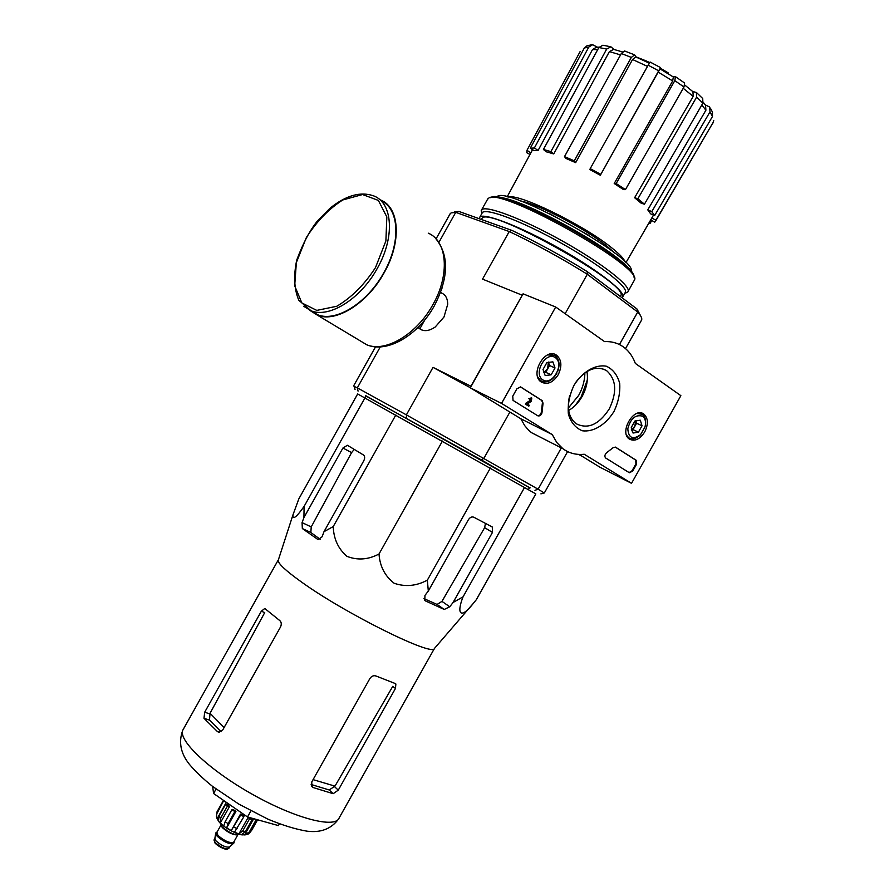 <?xml version="1.0" encoding="UTF-8"?>
<svg xmlns="http://www.w3.org/2000/svg" width="894" height="894" viewBox="0 0 894 894"><rect width="100%" height="100%" fill="white"/><g stroke="black" fill="none" stroke-linecap="round" stroke-linejoin="round"><path stroke-width="1.34" d="M324.008 531.662L333.227 526.577C333.674 538.87 338.223 548.782 346.894 556.325C357.522 560.504 368.239 559.733 379.022 553.989C379.838 566.293 384.889 576.06 394.153 583.268C405.351 587.101 416.425 586.051 427.366 580.139L428.304 591.057L424.952 595.415L424.806 600.41L425.622 600.991L444.251 609.451L449.76 606.769L453.079 602.489L463.047 596.846C455.985 614.826 461.103 619.486 473.831 602.724L476.29 599.751L535.83 493.879L357.667 393.952L298.831 498.863L292.93 514.955C292.629 520.185 296.35 517.347 304.094 506.429L303.926 517.559L302.06 522.621L302.34 528.555L318.063 539.596L322.097 536.802L324.008 531.662L363.769 460.801C365.031 458.153 364.942 456.208 363.467 454.979L347.42 445.279L342.927 448.028L303.926 517.559M530.086 487.878L365.434 395.517M646.664 61.116L635.869 56.803M649.737 62.546L644.608 60.233L644.317 60.747M644.608 60.233L647.871 61.72L647.547 62.301M647.871 61.72L649.726 62.558M660.409 68.235L666.868 72.068L666.522 72.693M666.868 72.068L668.444 73.051L668.097 73.654M592.599 44.7L597.404 47.192M550.916 151.611L553.744 153.936L546.256 151.779L543.418 149.477L550.916 151.611L606.68 49.069L610.904 46.823L613.999 49.461M574.283 160.853L575.68 162.652L565.913 158.428L564.494 156.618L574.283 160.853L631.32 57.406L634.617 54.88L636.014 57.037M658.666 70.805L660.621 67.642L660.13 68.95L673.338 76.985L672.679 80.929L658.163 72.09L600.332 175.258L658.666 70.805L648.172 65.195L590.208 168.642L600.645 174.296M673.238 76.918L675.495 76.694M692.727 91.523L696.392 92.484L696.627 97.133L637.891 198.725L644.44 204.201L641.166 203.195L634.617 197.73L637.891 198.725M705.187 104.844L709.691 107.034M620.548 54.903L609.406 51.595L553.744 153.936M609.406 51.595L613.619 49.36L622.436 51.919M606.68 49.069L598.857 47.516L543.418 149.477M598.857 47.516L602.869 45.236M534.366 147.979L538.11 150.427L534.02 150.628L530.287 148.203L534.366 147.979L588.8 47.036L584.341 47.974L530.287 148.203M592.644 44.711L588.8 47.036M597.728 49.606L592.499 49.583L538.11 150.427M592.499 49.583L596.387 47.248L599.058 47.181M584.341 47.974L586.989 45.795L591.716 44.789M529.986 154.461L526.778 152.718L526.979 150.304L530.835 152.885M526.979 150.304L580.24 51.36M532.533 149.656L531.014 152.483M649.234 222.829L650.083 223.377L648.921 223.377M651.76 220.505L650.083 223.377M625.878 262.735L651.815 217.991L655.905 220.203L655.302 221.589L654.754 222.125L650.877 220.025M655.715 220.885L713.11 122.478L655.905 220.203M713.11 122.478L713.736 120.399M651.815 217.991L653.514 215.108M654.62 215.588L650.631 213.834L647.77 209.855L651.793 211.621L654.62 215.588L712.451 116.511L710.004 111.851L651.793 211.621M710.361 108.096L712.473 112.152L712.451 116.511M710.004 111.851L709.657 107.012M703.287 102.296L705.556 105.369L705.902 110.23L701.835 104.944M647.77 209.855L705.902 110.23M696.817 92.853L702.729 98.541L702.885 103.123L696.627 97.133M644.44 204.201L702.885 103.123M684.826 85.086L692.951 91.724L693.196 96.373L683.217 88.305M634.617 197.73L693.196 96.373M625.442 189.629L623.464 189.595L614.212 183.527L616.167 183.538L625.442 189.629L683.966 86.986L674.814 80.639L616.167 183.538M675.663 76.806L684.625 83.041L683.966 86.986M674.814 80.639L675.473 76.683M614.212 183.527L672.679 80.929M600.332 175.258L589.917 169.625L590.208 168.642M658.163 72.09L660.118 68.939M648.172 65.195L650.15 62.055L660.599 67.631M631.32 57.406L621.319 53.517L564.494 156.618M621.319 53.517L624.593 50.992M647.491 66.402L632.561 59.496L575.68 162.652M632.561 59.496L635.857 56.97L649.335 63.195M509.882 412.056L483.9 458.309L481.352 459.896L365.411 395.74M481.352 459.896L529.918 488.001M471.127 386.342L433.02 367.367L406.379 414.861L538.099 489.197L534.958 490.325M587.157 271.564C562.292 256.086 537.171 242.341 511.793 230.339L458.846 211.42L455.739 212.336L509.245 231.546C535.517 243.984 561.533 258.221 587.302 274.268L637.724 312.028L636.953 308.955L587.157 271.564L587.302 274.268L565.142 313.693M458.846 211.42L454.398 211.99M640.786 316.141L636.953 308.955M561.331 447.883L538.099 489.197L544.155 492.94M625.521 348.604L641.68 319.873C642.194 318.23 640.875 315.616 637.724 312.028L619.441 344.548M470.914 386.219L522.252 295.288M419.23 328.389C423.465 331.763 428.796 331.305 435.21 327.014L443.972 317.035L447.704 304.351C447.626 297.97 445.212 294.07 440.463 292.662M449.827 214.314L451.068 212.906L455.739 212.336L438.909 242.341M380.285 346.906L357.321 387.862L354.192 386.443M406.513 417.934L406.379 414.861L357.321 387.862L358.069 391.147M522.051 295.143L482.536 279.129L509.245 231.546L511.793 230.339M581.536 455.929L578.519 454.398M433.02 367.367L470.356 387.728M568.361 408.033L578.664 395.416C582.698 388.108 584.777 380.587 584.888 372.854M541.228 412.905L541.853 413.263M630.125 270.524C618.86 251.56 520.174 196.87 498.282 197.395M631.075 271.653C639.903 259.137 501.925 182.789 496.762 197.261M625.141 261.987C624.034 258.724 619.33 253.818 611.038 247.28C582.407 224.193 517.436 192.769 508.161 197.116M615.15 253.348L606.4 245.682C584.855 228.462 538.266 204.234 520.744 201.005M463.047 596.846L524.599 487.364M427.366 580.139L490.381 468.009M379.022 553.989L442.441 441.055M333.227 526.577L395.841 414.984M304.094 506.429L364.987 397.841M453.079 602.489L492.471 532.411L492.303 527.013L473.775 517.201C471.786 516.475 469.976 517.347 468.344 519.816L428.304 591.057M395.45 688.458L395.874 684.011L395.114 683.485L375.972 675.987C373.614 675.238 371.58 676.087 369.892 678.524L311.794 781.904L311.85 786.519L313.269 787.569L333.16 793.693L338.278 790.151L395.45 688.458L392.779 686.324L334.982 786.139L313.068 779.635M311.146 784.496L329.182 789.961L334.982 786.139M224.092 727.56L210.056 713.278L264.725 612.58L261.339 611.217L204.692 712.216L203.977 718.284L217.488 731.627L218.784 732.242L222.762 729.929L280.504 627.018C281.711 624.325 281.465 622.179 279.788 620.592L264.769 608.49L261.339 611.217M210.056 713.278L209.475 720.095L221.075 731.739M302.34 528.555L310.844 532.5L320.153 539.294M471.864 605.003L434.551 648.329C433.914 657.537 344.481 613.273 300.663 581.413C285.991 570.864 278.492 563.913 278.146 560.56L278.481 559.543M423.935 598.6L437.065 604.445L441.96 601.383L484.649 527.661L485.453 523.336M310.844 532.5L311.235 526.912L351.599 452.587L353.756 450.006M212.683 786.485L213.577 793.492L247.504 816.971L278.425 825.598L279.397 823.866M247.504 816.971L250.923 810.88M213.577 793.492L216.069 789.044M441.949 288.427L441.133 290.841M417.956 327.495L420.024 328.467L424.885 319.806M418.168 327.293L420.024 328.467M310.766 310.676L317.661 314.755C335.876 322.41 367.188 303.167 383.772 272.771C401.305 242.33 399.316 208.302 380.822 200.636M309.413 310.106L317.448 315.202C335.798 322.924 367.356 303.524 384.062 272.905C401.819 242.073 399.685 207.643 380.855 200.1L379.726 199.63M501.545 403.406L555.699 307.011L604.545 341.609C610.993 341.307 616.782 342.737 621.889 345.922C628.001 349.822 632.483 355.656 635.343 363.422L680.87 395.673L631.522 483.33L584.24 454.253C576.149 455.091 568.997 453.224 562.807 448.643L556.794 442.552L552.257 434.585L501.545 403.406L470.3 387.817L523.079 293.824L555.699 307.011M579.077 454.431L600.064 467.283L631.522 483.33M540.356 437.177L531.472 432.651L528.723 430.305L524.689 425.611L520.867 418.783L552.257 434.585M520.867 418.783L470.3 387.817M512.754 396.176L516.967 388.666L520.744 387.001L542.211 400.635L543.038 403.283L542.066 412.179C541.384 415.129 539.965 416.336 537.797 415.799L513.044 400.389L512.754 396.176M629.365 472.747L605.607 457.963C604.389 456.331 604.746 454.565 606.691 452.666L613.128 447.682L615.597 447.201L636.405 460.41L636.55 464.232L632.684 471.104L629.365 472.747M613.921 411.586C605.696 424.784 593.281 432.361 582.251 430.752C575.501 427.98 570.875 422.415 568.372 414.056C567.578 404.613 569.467 395.003 574.037 385.236C582.542 371.625 595.382 364.149 606.378 366.227C613.005 369.311 617.452 375.044 619.71 383.425C620.313 392.734 618.38 402.121 613.921 411.586M558.191 374.765C552.861 382.788 547.139 385.146 541.015 381.872C529.494 374.24 545.184 347.006 556.426 355.119C561.667 359.623 562.259 366.171 558.191 374.765M644.719 431.936C639.78 439.435 634.617 441.792 629.231 438.999C619.017 432.361 633.757 406.692 643.635 413.911C648.195 417.9 648.563 423.912 644.719 431.936M576.161 381.783C586.263 369.11 596.365 365.367 606.478 370.541C616.368 379.335 617.285 392.153 609.227 408.983C598.846 424.751 587.76 429.623 575.959 423.611C568.819 417.71 566.707 408.402 569.623 395.707M586.956 371.502C588.297 379.715 586.699 388.018 582.139 396.433C578.563 402.669 574.071 407.351 568.64 410.469M615.15 447.011L635.757 460.097L635.902 463.908L632.036 470.78L629.108 472.591M520.241 386.778L541.473 400.255L543.038 403.283M537.596 415.676C539.641 415.744 540.915 414.47 541.418 411.855L542.39 402.971M529.494 399.003L530.12 399.394L528.846 398.69L531.796 398.042L531.304 401.35L527.259 404.032L529.304 405.306L528.801 406.2L525.359 404.133L525.996 404.446L531.047 400.546L530.399 400.233L530.801 398.825M525.359 404.133L525.851 403.239L526.499 403.552M528.801 406.2L525.996 404.446M528.846 398.69L531.449 397.875M530.12 399.394L531.259 398.914L531.047 400.546M525.851 403.239L530.399 400.233M551.162 374.809L545.184 375.569L543.027 369.457L546.882 362.584L552.883 361.858L555.006 367.97L551.162 374.809L545.184 375.569L543.027 369.457L546.882 362.584L552.883 361.858L555.006 367.97L551.162 374.809L545.731 372.317L549.553 365.512L548.346 362.059L547.642 368.92L543.541 372.519M555.286 357.578C564.93 363.925 552.391 386.23 542.781 379.849C532.936 373.636 545.686 350.951 555.286 357.578M547.765 354.851L555.029 355.611C559.264 359.142 560.125 364.484 557.621 371.625M556.861 373.256C551.989 381.123 546.569 383.593 540.602 380.654L537.64 376.81M543.574 372.586L545.731 372.317M549.553 365.512L555.006 367.97M634.896 421.029L640.283 420.191L642.037 425.767L638.428 432.171L633.053 433.042L631.276 427.466L634.896 421.029L640.283 420.191L642.037 425.767L638.428 432.171L633.053 433.042L631.276 428.997M642.54 416.191C645.356 418.403 646.172 422.002 644.987 426.997L640.585 434.663C632.818 440.083 628.56 438.105 627.8 428.74C630.583 418.47 635.489 414.291 642.54 416.191M636.897 413.453L642.227 414.291C644.831 416.235 645.926 419.431 645.513 423.89M640.26 434.976L640.015 435.21C635.947 438.976 632.181 439.837 628.739 437.781L626.515 435.121M635.746 420.593L634.785 426.416L636.584 423.231L635.746 420.593M631.466 429.858L632.986 429.612L634.785 426.416L631.421 429.701M632.986 429.612L638.428 432.171M636.584 423.231L642.037 425.767M633.947 277.118C637.992 262.322 502.059 186.812 490.828 197.563L490.426 197.663M628.169 291.321L634.505 279.923C643.199 267.038 500.562 186.991 488.75 198.122L487.42 199.541M625.431 292.986L627.811 291.958C632.673 287.332 603.204 263.864 563.041 241.369C522.934 218.818 485.353 204.659 481.598 209.9L481.81 213.588M622.861 296.685L625.074 292.74C629.789 288.27 600.98 265.395 561.79 243.459C522.666 221.455 485.978 207.576 482.347 212.649L481.967 213.32M621.989 297.724L622.526 297.289C627.163 292.941 598.287 270.189 559.108 248.253C519.973 226.249 483.363 212.247 479.787 217.197L479.352 218.739M620.838 295.534C629.588 284.773 492.192 207.676 482.436 217.857L481.419 218.985M214.068 839.857L214.873 838.416L216.013 840.919C221.377 845.568 225.88 847.601 229.523 847.031L233.982 842.908M215.823 832.984L217.119 836.181C223.645 841.824 229.11 844.305 233.524 843.623M217.108 831.945L216.035 832.627L217.41 835.655C224.673 841.757 230.227 844.115 234.072 842.751L234.005 841.634M220.628 823.497L222.003 826.794C229.602 833.119 235.401 835.611 239.38 834.247L239.402 834.203M242.755 830.895L238.888 833.912L248.141 817.429L249.515 818.859L252.186 819.608L245.437 831.621L242.755 830.895L249.515 818.859M240.676 815.049L231.233 830.604L240.508 814.088L240.676 815.049L243.917 816.647L234.474 832.191L238.888 833.912M234.854 811.618L235.938 811.406L233.032 809.394L231.948 809.606L234.854 811.618L228.082 823.687L226.674 827.911L231.233 830.604M231.948 809.606L225.176 821.664L223.768 825.888L220.304 822.972L220.762 817.954L218.996 816.054L218.549 821.072L217.119 818.725L216.471 816.703L217.018 811.841L216.46 816.714M248.465 833.901L250.7 831.655L249.292 831.99L244.61 834.918L253.717 818.703M245.437 831.621L241.57 834.627L244.61 834.918M220.304 822.972L229.557 806.5L227.78 804.634L225.735 804.052L227.512 805.93L220.762 817.954M225.735 804.052L218.996 816.054M223.735 800.532L217.186 813.093M223.478 800.354L217.018 811.841M257.595 819.787L251.784 830.124M254.399 818.893L256.019 820.021L257.371 819.72M256.019 820.021L249.292 831.99M257.394 819.731L250.7 831.655M217.119 818.725L226.327 802.331L223.891 801.136M252.186 819.608L250.812 818.178L248.141 817.429M243.917 816.647L243.749 815.686L240.508 814.088M226.674 827.911L235.938 811.406M227.512 805.93L229.557 806.5M589.425 235.67L549.318 213.431M575.367 405.362L581.122 397.025L587.324 379.916M579.535 400.501L586.252 386.208M313.269 787.569L311.447 785.837M434.428 648.474L339.161 817.921C335.485 828.772 295.635 818.669 252.678 794.475C209.665 770.427 177.928 740.355 182.801 730.174L183.493 728.934M333.16 793.693L329.182 789.961M338.278 790.151L334.624 786.742M203.977 718.284L209.475 720.095M204.692 712.216L209.732 713.881M217.488 731.627L219.522 732.287M317.336 539.25L318.085 539.596M444.251 609.451L437.065 604.445M302.06 522.621L311.235 526.912M449.76 606.769L441.96 601.383M342.927 448.028L351.599 452.587M492.471 532.411L484.649 527.661M375.514 267.552L385.895 240.967L386.834 216.929L378.385 200.435L362.573 194.534L342.76 199.965C328.802 208.917 316.666 221.444 306.363 237.547L296.361 262.557L294.685 285.823L301.859 302.954L316.789 310.397L336.792 306.262C351.476 297.601 364.383 284.694 375.514 267.552M377.223 268.502C394.924 237.782 392.891 203.541 374.228 196.099C360.841 191.126 346.056 195.216 329.864 208.369L317.627 220.729C310.017 230.026 303.055 243.134 296.73 260.065C293.433 275.765 294.126 289.175 298.819 300.295L311.056 310.788C329.227 318.42 360.573 299.032 377.223 268.502M303.669 306.273L317.661 314.755M359.5 340.413L366.797 344.793C385.392 352.75 416.682 334.39 432.852 304.72C450.084 274.883 447.324 241.045 428.282 233.178M635.69 460.052L636.338 460.365M635.902 463.908L636.55 464.232M632.036 470.78L632.684 471.104M541.473 400.255L542.122 400.568M541.418 411.855L542.066 412.179M215.309 843.321C220.036 847.467 224.115 849.345 227.534 848.942M228.775 848.451L226.73 849.3C227.869 849.892 220.472 848.484 215.063 843.154L213.99 839.991L215.119 842.517C221.086 847.557 225.657 849.49 228.842 848.328L229.635 846.931M216.963 832.213L217.633 835.711C222.092 840.896 235.066 845.813 233.859 841.891M220.852 825.285L216.717 832.66L218.013 835.51C224.852 841.243 230.082 843.467 233.692 842.182L237.748 834.962M221.097 825.687L222.416 827.665C227.724 832.381 232.686 834.806 237.279 834.951M237.145 828.704L233.904 827.106M228.082 823.687L225.176 821.664M450.308 213.465L436.06 238.866M567.601 451.582L544.334 492.963M375.525 346.838L353.577 385.973M540.904 493.857L544.267 492.918M355.052 389.56L354.125 386.208M481.777 218.348L481.184 219.399M507.144 196.892L532.567 149.678M634.382 54.769L624.604 50.98M713.311 122.109L712.898 123.137M602.869 45.225L610.345 46.689M528.063 489.364L530.153 487.822M365.21 397.975L365.434 395.416M338.591 818.96C331.361 828.861 320.857 832.929 307.078 831.185C295.568 829.252 282.526 825.24 267.954 819.172L238.821 804.086L212.694 786.496C203.419 779.076 195.685 771.723 189.483 764.437C180.599 753.407 178.375 741.975 182.801 730.174L278.19 560.091M347.42 445.279L348.146 445.67M492.303 527.013L491.331 526.432M278.146 560.56L292.93 514.955M441.927 293.165L440.608 292.293M421.666 329.931L417.9 327.55M435.501 238.296C449.257 255.002 448.855 277.531 434.294 305.904C418.426 334.781 387.672 353.633 366.797 344.793L317.448 315.202M531.472 432.651L562.807 448.643M641.691 413.073L643.635 413.911M553.889 354.08L556.426 355.119M606.478 370.541L601.964 368.574M635.757 460.097L636.405 460.41M541.563 400.322L542.211 400.635M552.648 354.56L551.207 353.923M540.602 380.654L539.194 379.995M640.417 413.464L639.199 412.916M628.739 437.781L627.543 437.211M487.833 198.792L481.598 209.9M624.85 293.154L627.063 292.528M481.944 213.353L481.195 210.671M482.347 212.649L479.787 217.197M214.817 838.773L215.655 833.599M218.527 821.038C221.131 826.022 237.949 835.432 243.012 834.862M248.476 833.912L245.492 834.817"/></g></svg>
